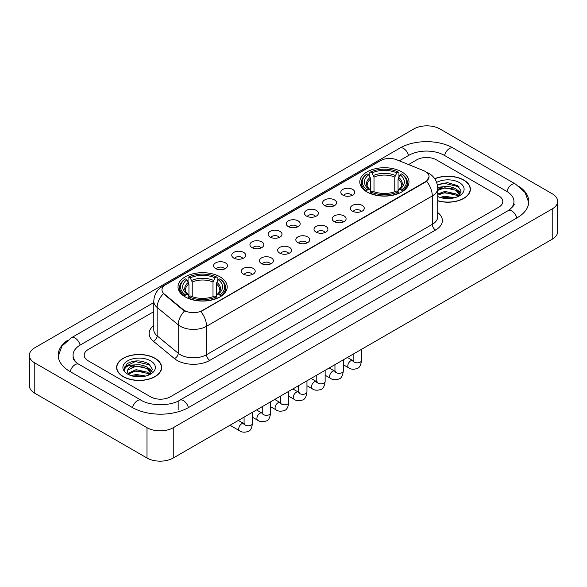 <?xml version="1.0" encoding="UTF-8"?>
<svg xmlns="http://www.w3.org/2000/svg" width="587" height="587" viewBox="0 0 587 587"><rect width="100%" height="100%" fill="white"/><g stroke="black" fill="none" stroke-linecap="round" stroke-linejoin="round"><path stroke-width="0.88" d="M220 276.829A24.595 14.198 0 0 0 193.204 273.755A24.595 14.198 0 0 0 178.022 286.867A24.595 14.198 0 0 0 185.221 296.912A24.595 14.198 0 0 0 212.024 299.986A24.595 14.198 0 0 0 227.206 286.867A24.595 14.198 0 0 0 220 276.829M401.779 171.881A24.595 14.198 0 0 0 374.976 168.807A24.595 14.198 0 0 0 359.794 181.926A24.595 14.198 0 0 0 367 191.964A24.595 14.198 0 0 0 393.796 195.038A24.595 14.198 0 0 0 408.978 181.926A24.595 14.198 0 0 0 401.779 171.881M342.845 195.111A6.963 4.021 180 0 1 341.465 193.974A6.963 4.021 180 0 1 343.769 188.977A6.963 4.021 180 0 1 352.692 189.425A6.963 4.021 180 0 1 354.071 193.974A6.963 4.021 180 0 1 342.845 195.111M351.84 195.522A4.175 2.414 0 0 0 350.725 194.348A4.175 2.414 0 0 0 346.609 193.739A4.175 2.414 0 0 0 343.696 195.522M324.67 205.604A6.963 4.021 180 0 1 323.29 204.467A6.963 4.021 180 0 1 325.594 199.47A6.963 4.021 180 0 1 334.517 199.918A6.963 4.021 180 0 1 335.896 204.467A6.963 4.021 180 0 1 324.67 205.604M333.665 206.022A4.175 2.414 0 0 0 332.543 204.848A4.175 2.414 0 0 0 328.434 204.232A4.175 2.414 0 0 0 325.521 206.022M306.495 216.097A6.963 4.021 180 0 1 305.115 214.959A6.963 4.021 180 0 1 307.419 209.963A6.963 4.021 180 0 1 316.334 210.417A6.963 4.021 180 0 1 317.721 214.959A6.963 4.021 180 0 1 306.495 216.097M315.49 216.515A4.175 2.414 0 0 0 314.368 215.341A4.175 2.414 0 0 0 310.252 214.732A4.175 2.414 0 0 0 307.339 216.515M288.312 226.589A6.963 4.021 180 0 1 286.933 225.452A6.963 4.021 180 0 1 289.237 220.463A6.963 4.021 180 0 1 298.159 220.91A6.963 4.021 180 0 1 299.539 225.452A6.963 4.021 180 0 1 288.312 226.589M297.308 227.008A4.175 2.414 0 0 0 296.193 225.834A4.175 2.414 0 0 0 292.077 225.225A4.175 2.414 0 0 0 289.164 227.008M270.137 237.089A6.963 4.021 180 0 1 268.758 235.952A6.963 4.021 180 0 1 271.062 230.955A6.963 4.021 180 0 1 279.984 231.403A6.963 4.021 180 0 1 281.364 235.952A6.963 4.021 180 0 1 270.137 237.089M279.133 237.5A4.175 2.414 0 0 0 278.011 236.326A4.175 2.414 0 0 0 273.902 235.717A4.175 2.414 0 0 0 270.989 237.5M251.962 247.582A6.963 4.021 180 0 1 250.583 246.445A6.963 4.021 180 0 1 252.887 241.448A6.963 4.021 180 0 1 261.802 241.895A6.963 4.021 180 0 1 263.189 246.445A6.963 4.021 180 0 1 251.962 247.582M260.958 248A4.175 2.414 0 0 0 259.836 246.826A4.175 2.414 0 0 0 255.719 246.21A4.175 2.414 0 0 0 252.806 248M233.787 258.075A6.963 4.021 180 0 1 232.401 256.937A6.963 4.021 180 0 1 234.712 251.948A6.963 4.021 180 0 1 243.627 252.395A6.963 4.021 180 0 1 245.006 256.937A6.963 4.021 180 0 1 233.787 258.075M242.783 258.493A4.175 2.414 0 0 0 241.661 257.319A4.175 2.414 0 0 0 237.544 256.71A4.175 2.414 0 0 0 234.631 258.493M215.605 268.567A6.963 4.021 180 0 1 214.226 267.43A6.963 4.021 180 0 1 216.53 262.44A6.963 4.021 180 0 1 225.452 262.888A6.963 4.021 180 0 1 226.831 267.43A6.963 4.021 180 0 1 215.605 268.567M224.601 268.985A4.175 2.414 0 0 0 223.478 267.811A4.175 2.414 0 0 0 219.369 267.202A4.175 2.414 0 0 0 216.456 268.985M352.398 211.115A6.963 4.021 180 0 1 351.011 209.977A6.963 4.021 180 0 1 353.323 204.988A6.963 4.021 180 0 1 362.238 205.435A6.963 4.021 180 0 1 363.617 209.977A6.963 4.021 180 0 1 352.398 211.115M361.394 211.533A4.175 2.414 0 0 0 360.271 210.359A4.175 2.414 0 0 0 356.155 209.75A4.175 2.414 0 0 0 353.242 211.533M334.216 221.607A6.963 4.021 180 0 1 332.836 220.47A6.963 4.021 180 0 1 335.14 215.48A6.963 4.021 180 0 1 344.063 215.928A6.963 4.021 180 0 1 345.442 220.47A6.963 4.021 180 0 1 334.216 221.607M343.212 222.025A4.175 2.414 0 0 0 342.096 220.851A4.175 2.414 0 0 0 337.98 220.242A4.175 2.414 0 0 0 335.067 222.025M316.041 232.107A6.963 4.021 180 0 1 314.661 230.97A6.963 4.021 180 0 1 316.965 225.973A6.963 4.021 180 0 1 325.888 226.421A6.963 4.021 180 0 1 327.267 230.97A6.963 4.021 180 0 1 316.041 232.107M325.037 232.518A4.175 2.414 0 0 0 323.914 231.344A4.175 2.414 0 0 0 319.805 230.735A4.175 2.414 0 0 0 316.892 232.518M297.866 242.6A6.963 4.021 180 0 1 296.486 241.462A6.963 4.021 180 0 1 298.79 236.466A6.963 4.021 180 0 1 307.705 236.913A6.963 4.021 180 0 1 309.085 241.462A6.963 4.021 180 0 1 297.866 242.6M306.862 243.018A4.175 2.414 0 0 0 305.739 241.844A4.175 2.414 0 0 0 301.623 241.228A4.175 2.414 0 0 0 298.71 243.018M279.683 253.092A6.963 4.021 180 0 1 278.304 251.955A6.963 4.021 180 0 1 280.608 246.966A6.963 4.021 180 0 1 289.53 247.413A6.963 4.021 180 0 1 290.91 251.955A6.963 4.021 180 0 1 279.683 253.092M288.679 253.511A4.175 2.414 0 0 0 287.564 252.337A4.175 2.414 0 0 0 283.448 251.728A4.175 2.414 0 0 0 280.535 253.511M261.508 263.585A6.963 4.021 180 0 1 260.129 262.448A6.963 4.021 180 0 1 262.433 257.458A6.963 4.021 180 0 1 271.355 257.906A6.963 4.021 180 0 1 272.735 262.448A6.963 4.021 180 0 1 261.508 263.585M270.504 264.003A4.175 2.414 0 0 0 269.382 262.829A4.175 2.414 0 0 0 265.273 262.22A4.175 2.414 0 0 0 262.36 264.003M243.334 274.085A6.963 4.021 180 0 1 241.954 272.948A6.963 4.021 180 0 1 244.258 267.951A6.963 4.021 180 0 1 253.173 268.398A6.963 4.021 180 0 1 254.56 272.948A6.963 4.021 180 0 1 243.334 274.085M252.329 274.496A4.175 2.414 0 0 0 251.207 273.322A4.175 2.414 0 0 0 247.09 272.713A4.175 2.414 0 0 0 244.177 274.496M423.726 170.692A12.525 7.235 180 0 1 425.399 171.507A12.525 7.235 180 0 1 429.068 176.621A12.525 7.235 180 0 1 425.399 181.735L202.288 310.545A12.525 7.235 180 0 1 183.166 309.584L164.25 293.984A12.525 7.235 180 0 1 161.983 289.839A12.525 7.235 180 0 1 165.651 284.717L380.662 160.581A12.525 7.235 180 0 1 396.709 159.774L423.726 170.692M437.726 200.813A22.504 12.995 0 0 0 470.378 189.219A22.504 12.995 0 0 0 463.789 180.033A22.504 12.995 0 0 0 434.71 178.675M155.041 358.283A22.504 12.995 0 0 0 130.512 355.473A22.504 12.995 0 0 0 116.622 367.469A22.504 12.995 0 0 0 123.211 376.663A22.504 12.995 0 0 0 147.741 379.473A22.504 12.995 0 0 0 161.63 367.469A22.504 12.995 0 0 0 155.041 358.283M429.068 176.621L426.617 181.229L425.399 182.109L200.879 311.558A16.238 9.377 60 0 1 206.551 326.269A18.564 10.713 180 0 1 180.304 326.269A18.564 10.713 180 0 1 178.221 324.838L157.14 307.456A18.564 10.713 180 0 1 153.787 301.314L153.787 329.725A18.564 10.713 0 0 0 157.14 335.874L178.221 353.257A18.564 10.713 0 0 0 180.304 354.687A18.564 10.713 0 0 0 206.551 354.687L432.289 224.359A18.564 10.713 0 0 0 437.726 216.779L437.726 188.368A18.564 10.713 180 0 1 432.289 195.941A16.238 9.377 -120 0 0 426.617 181.229M185.976 311.558L183.166 310.134L163.406 293.676A16.238 10.86 129.5 0 0 157.14 307.456L157.14 335.874A4.637 3.104 -50.5 0 1 153.339 341.201A23.201 13.398 180 0 1 153.787 325.477M150.61 396.834A13.919 8.035 0 0 0 170.296 396.834L498.73 207.211A13.919 8.035 0 0 0 502.81 201.532A13.919 8.035 0 0 0 498.73 195.845L436.39 159.855A13.919 8.035 0 0 0 416.704 159.855L408.552 164.558L416.704 159.855A13.919 8.035 0 0 1 436.39 159.855L498.73 195.845A13.919 8.035 0 0 1 502.81 201.532A13.919 8.035 0 0 1 498.73 207.211L170.296 396.834A13.919 8.035 0 0 1 150.61 396.834L88.27 360.844L150.61 396.834M153.787 311.653L88.27 349.478A13.919 8.035 0 0 0 84.19 355.157A13.919 8.035 0 0 0 88.27 360.844A13.919 8.035 0 0 1 84.19 355.157A13.919 8.035 0 0 1 88.27 349.478L153.787 311.653M437.726 200.666A22.269 12.863 0 0 0 470.15 189.219A22.269 12.863 0 0 0 463.627 180.128A22.269 12.863 0 0 0 434.798 178.808M439.957 197.401L444.873 196.205L454.411 197.804M441.879 197.929L444.873 197.401L452.408 198.223M437.726 193.996L444.873 191.391L456.077 193.923L458.462 196.205M437.726 195.192L444.873 192.595L456.077 195.126L457.845 196.623M437.697 187.326L444.227 186.651A11.601 6.699 0 0 0 437.726 189.762M444.227 186.651C448.673 186.182 452.628 187.004 456.077 189.117L459.474 194.458L459.394 195.339M437.726 190.386L444.873 187.781L456.077 190.313L459.438 195.06M437.726 196.293L438.225 196.755M437.726 196.535A16.238 9.377 0 0 0 459.357 195.845A16.238 9.377 0 0 0 459.357 182.586A16.238 9.377 0 0 0 436.662 182.432M458.036 196.535L461.162 191.039L457.596 185.639L447.558 182.638L437.3 184.589M437.41 185.11L444.051 183.298L459.027 186.783M440.463 188.772L444.051 188.104L453.23 188.882M458.212 191.039L460.788 193.196M440.463 193.585L444.051 192.918L453.23 193.695M458.212 195.853L458.586 196.102M442.187 198.002L452.232 198.252M456.84 189.667L460.934 192.771M456.84 194.48L458.968 195.764M123.373 376.568A22.269 12.863 0 0 0 147.645 379.356A22.269 12.863 0 0 0 161.396 367.469A22.269 12.863 0 0 0 154.873 358.378A22.269 12.863 0 0 0 130.6 355.59A22.269 12.863 0 0 0 116.85 367.469A22.269 12.863 0 0 0 123.373 376.568M131.202 375.658L136.125 374.455L145.657 376.054M133.132 376.186L136.125 375.658L143.661 376.48M128.076 373.303L136.125 369.649L147.33 372.18L149.714 374.455M128.48 373.963L136.125 370.845L147.33 373.383L149.091 374.873M149.289 374.785L152.407 369.296L148.849 363.896C141.218 359.956 133.931 359.912 127.005 363.764L124.334 368.658L124.591 370.236C124.737 366.706 128.37 364.931 135.48 364.901A11.601 6.699 0 0 0 127.526 371.263A11.601 6.699 0 0 0 128.091 373.325L129.47 375.012M135.48 364.901C139.926 364.439 143.874 365.261 147.33 367.367L150.727 372.716L150.646 373.596M127.526 371.395L127.922 369.971L136.125 366.039L147.33 368.57L150.69 373.317M150.61 360.844A16.238 9.377 0 0 0 127.643 360.844A16.238 9.377 0 0 0 127.643 374.102A16.238 9.377 0 0 0 150.61 374.102A16.238 9.377 0 0 0 150.61 360.844M124.334 368.768L124.84 366.787L135.296 361.548L150.279 365.041M131.708 367.029L135.296 366.361L144.483 367.139M149.458 369.296L152.04 371.454M131.708 371.842L135.296 371.175L144.483 371.953M149.458 374.11L149.839 374.352M133.44 376.252L143.485 376.502M148.085 367.924L152.187 371.028M148.085 372.73L150.221 374.022M366.552 191.7L367.213 189.946A22.086 12.753 0 0 1 367.213 173.906L368.731 174.779A19.951 11.52 0 0 0 368.731 189.065L370.236 189.917L370.72 191.707M370.72 190.98L370.72 178.984L368.731 174.779M369.832 176.68L369.832 172.387L370.492 172.013A22.086 12.753 0 0 1 398.279 172.013L396.761 172.886A19.951 11.52 0 0 0 372.011 172.886L374 177.091L374 191.758M394.772 191.758L394.772 177.091L396.761 172.886M369.832 192.976A23.018 13.288 0 0 0 398.94 192.976L398.279 191.839A22.086 12.753 0 0 1 370.492 191.839L369.832 193.372M398.94 193.372L398.94 192.976M367.213 173.906L366.552 174.28A23.018 13.288 0 0 0 361.372 182.682A23.018 13.288 0 0 0 366.552 191.083M398.279 172.013L398.94 172.387L398.94 176.68M370.492 191.839L372.011 190.958A19.951 11.52 0 0 0 396.761 190.958L398.279 191.839M368.731 189.065L367.213 189.946M372.011 172.886L370.492 172.013M370.236 177.362A17.845 10.302 0 0 0 370.236 189.917L370.316 189.975C367.778 187.524 366.75 185.859 367.22 184.978A17.17 9.913 0 0 1 370.72 178.984M402.22 191.083A23.018 13.288 0 0 0 407.4 182.682A23.018 13.288 0 0 0 402.22 174.28L401.559 173.906A22.086 12.753 0 0 1 401.559 189.946L402.22 191.7M401.559 189.946L400.041 189.065A19.951 11.52 0 0 0 400.041 174.779L401.559 173.906M400.041 174.779L398.052 178.984L398.052 190.98L398.544 189.917L400.041 189.065M398.052 178.984A17.17 9.913 0 0 1 401.552 184.978C402.022 185.866 400.987 187.524 398.456 189.975L398.544 189.917A17.845 10.302 0 0 0 398.544 177.362M398.052 191.707L398.052 190.98M184.78 296.648L185.441 294.887A22.086 12.753 0 0 1 185.441 278.847L186.96 279.728A19.951 11.52 0 0 0 186.96 294.014L188.456 294.865L188.948 296.655M188.948 295.921L188.948 283.932L186.96 279.728M188.06 281.628L188.06 277.328L188.72 276.954A22.086 12.753 0 0 1 216.508 276.954L214.989 277.834A19.951 11.52 0 0 0 190.239 277.834L192.228 282.031L192.228 296.706M213 296.706L213 282.031L214.989 277.834M188.06 297.925A23.018 13.288 0 0 0 217.168 297.925L216.508 296.78A22.086 12.753 0 0 1 188.72 296.78L188.06 298.313M217.168 298.313L217.168 297.925M185.441 278.847L184.78 279.229A23.018 13.288 0 0 0 179.6 287.63A23.018 13.288 0 0 0 184.78 296.024M216.508 276.954L217.168 277.328L217.168 281.628M188.72 296.78L190.239 295.907A19.951 11.52 0 0 0 214.989 295.907L216.508 296.78M186.96 294.014L185.441 294.887M190.239 277.834L188.72 276.954M188.456 282.31A17.845 10.302 0 0 0 188.456 294.865L188.544 294.923C186.006 292.465 184.978 290.807 185.448 289.927A17.17 9.913 0 0 1 188.948 283.932M220.448 296.024A23.018 13.288 0 0 0 225.628 287.63A23.018 13.288 0 0 0 220.448 279.229L219.787 278.847A22.086 12.753 0 0 1 219.787 294.887L220.448 296.648M219.787 294.887L218.269 294.014A19.951 11.52 0 0 0 218.269 279.728L219.787 278.847M218.269 279.728L216.28 283.932L216.28 295.921L216.764 294.865L218.269 294.014M216.28 283.932A17.17 9.913 0 0 1 219.78 289.927C220.25 290.807 219.215 292.473 216.684 294.923L216.764 294.865A17.845 10.302 0 0 0 216.764 282.31M216.28 296.655L216.28 295.921M509.318 209.911A25.058 14.47 0 0 0 513.948 201.532A25.058 14.47 0 0 0 506.603 191.303L444.264 155.313A25.058 14.47 0 0 0 408.831 155.313L399.292 160.816M153.787 302.554L80.397 344.929A25.058 14.47 0 0 0 73.052 355.157A25.058 14.47 0 0 0 77.682 363.536M146.999 427.71A18.564 10.713 0 0 0 173.246 427.71L552.213 208.921A18.564 10.713 0 0 0 557.65 201.341A18.564 10.713 0 0 0 552.213 193.761L440.001 128.979A18.564 10.713 0 0 0 413.754 128.979L34.787 347.775A18.564 10.713 0 0 0 29.35 355.348A18.564 10.713 0 0 0 34.787 362.927L146.999 427.71L146.999 458.021A18.564 10.713 0 0 0 173.246 458.021L552.213 239.225A18.564 10.713 0 0 0 557.65 231.652L557.65 201.341M29.35 355.348L29.35 385.659A18.564 10.713 0 0 0 34.787 393.239L146.999 458.021M67.432 340.423A39.909 23.04 0 0 0 58.208 355.157A39.909 23.04 0 0 0 69.897 371.454L132.236 407.444A39.909 23.04 0 0 0 188.669 407.444L517.103 217.821A39.909 23.04 0 0 0 528.792 201.532A39.909 23.04 0 0 0 519.568 186.798M164.25 293.984L164.25 294.535M183.166 309.584L183.166 310.134M202.288 310.545L202.288 310.919M425.399 181.735L425.399 182.109M209.83 360.367A4.637 2.678 60 0 1 206.551 354.687L206.551 326.269L432.289 195.941L432.289 224.359A4.637 2.678 60 0 0 435.569 230.038L209.83 360.367A23.201 13.398 180 0 1 177.025 360.367A23.201 13.398 180 0 1 174.42 358.584L153.339 341.201M437.726 188.368C437.41 181.691 434.475 176.687 428.928 173.356L426.58 172.211A16.238 7.609 112 0 0 426.367 172.13M164.272 285.671A16.238 9.377 -120 0 0 162.584 286.302C157.037 289.633 154.102 294.637 153.787 301.314M162.584 286.302L379.297 161.183A16.238 9.377 60 0 1 380.53 160.662M184.553 310.993A16.238 10.86 129.5 0 0 178.221 324.838L178.221 353.257A4.637 3.104 -50.5 0 1 174.42 358.584M437.726 212.531A23.201 13.398 180 0 1 435.569 230.038M394.772 177.091A17.17 9.913 0 0 0 374 177.091M395.256 175.469A17.845 10.302 0 0 0 373.515 175.469M213 282.031A17.17 9.913 0 0 0 192.228 282.031M213.485 280.417A17.845 10.302 0 0 0 191.744 280.417M361.497 349.338L361.497 360.425A4.175 2.414 180 0 1 360.08 362.238A4.175 2.414 180 0 1 354.365 362.135A4.175 2.414 180 0 1 353.139 360.425L353.007 361.328L353.381 361.02M361.497 360.425C360.924 365.275 359.42 367.983 356.991 368.555C353.535 369.619 350.762 369.384 348.663 367.836A4.175 2.414 -60 0 1 348.025 364.483A4.175 2.414 -60 0 1 350.755 360.807A4.175 2.414 -60 0 1 350.938 360.704A4.175 2.414 -60 0 1 352.846 360.601L353.69 360.932M343.314 359.831L343.314 370.925A4.175 2.414 180 0 1 341.898 372.73A4.175 2.414 180 0 1 336.19 372.628A4.175 2.414 180 0 1 334.964 370.925L334.832 371.82L335.206 371.512M343.314 370.925C342.742 375.768 341.245 378.483 338.809 379.048C335.36 380.119 332.587 379.877 330.488 378.329A4.175 2.414 -60 0 1 329.85 374.983A4.175 2.414 -60 0 1 332.58 371.3A4.175 2.414 -60 0 1 332.763 371.204A4.175 2.414 -60 0 1 334.663 371.094L335.515 371.432M325.139 370.331L325.139 381.418A4.175 2.414 180 0 1 323.723 383.223A4.175 2.414 180 0 1 318.007 383.12A4.175 2.414 180 0 1 316.789 381.418L316.65 382.32L317.024 382.012M325.139 381.418C324.567 386.268 323.063 388.976 320.634 389.541C317.185 390.612 314.412 390.37 312.313 388.821A4.175 2.414 -60 0 1 311.675 385.476A4.175 2.414 -60 0 1 314.397 381.792A4.175 2.414 -60 0 1 314.588 381.697A4.175 2.414 -60 0 1 316.488 381.587L317.34 381.924M306.964 380.824L306.964 391.911A4.175 2.414 180 0 1 305.548 393.723A4.175 2.414 180 0 1 299.832 393.613A4.175 2.414 180 0 1 298.607 391.911L298.475 392.813L298.849 392.505M306.964 391.911C306.392 396.761 304.888 399.468 302.459 400.041C299.01 401.104 296.237 400.862 294.138 399.314A4.175 2.414 -60 0 1 293.493 395.968A4.175 2.414 -60 0 1 296.222 392.292A4.175 2.414 -60 0 1 296.406 392.189A4.175 2.414 -60 0 1 298.313 392.087L299.157 392.417M288.782 391.316L288.782 402.403A4.175 2.414 180 0 1 287.373 404.216A4.175 2.414 180 0 1 281.657 404.113A4.175 2.414 180 0 1 280.432 402.403L280.3 403.306L280.674 402.998M288.782 402.403C288.21 407.253 286.713 409.961 284.277 410.533C280.828 411.597 278.055 411.362 275.956 409.814A4.175 2.414 -60 0 1 275.318 406.468A4.175 2.414 -60 0 1 278.047 402.785A4.175 2.414 -60 0 1 278.231 402.682A4.175 2.414 -60 0 1 280.131 402.579L280.982 402.909M270.607 401.809L270.607 412.903A4.175 2.414 180 0 1 269.191 414.708A4.175 2.414 180 0 1 263.475 414.605A4.175 2.414 180 0 1 262.257 412.903L262.118 413.806L262.492 413.49M270.607 412.903C270.035 417.753 268.53 420.461 266.102 421.026C262.653 422.097 259.88 421.855 257.781 420.307A4.175 2.414 -60 0 1 257.143 416.961A4.175 2.414 -60 0 1 259.872 413.277A4.175 2.414 -60 0 1 260.056 413.182A4.175 2.414 -60 0 1 261.956 413.072L262.807 413.409M252.432 412.309L252.432 423.396A4.175 2.414 180 0 1 251.016 425.201A4.175 2.414 180 0 1 245.3 425.098A4.175 2.414 180 0 1 244.075 423.396L243.943 424.298L244.317 423.99M252.432 423.396C251.86 428.246 250.356 430.953 247.927 431.518C244.478 432.59 241.705 432.348 239.606 430.799A4.175 2.414 -60 0 1 238.96 427.453A4.175 2.414 -60 0 1 241.69 423.777A4.175 2.414 -60 0 1 241.881 423.675A4.175 2.414 -60 0 1 243.781 423.565L244.625 423.902M188.39 407.605A7.426 4.285 -120 0 0 183.423 400.62A7.426 4.285 -120 0 0 179.71 400.253C170.575 406.16 150.323 406.16 141.196 400.253L78.856 364.263C78.115 363.991 74.498 361.526 73.36 358.914L73.052 357.432M132.515 407.605A7.426 4.285 -60 0 1 137.483 400.62A7.426 4.285 -60 0 1 141.196 400.253M70.176 371.615A7.426 4.285 -60 0 1 75.143 364.63A7.426 4.285 -60 0 1 78.856 364.263M58.245 356.206L61.943 346.11L71.431 337.745A7.426 4.285 60 0 1 75.143 338.112A7.426 4.285 60 0 1 80.118 345.097M71.431 337.745L399.872 148.122A7.426 4.285 60 0 1 403.577 148.489A7.426 4.285 60 0 1 408.552 155.467M399.872 148.122C414.349 139.508 438.746 139.508 453.23 148.122A7.426 4.285 120 0 0 449.517 148.489A7.426 4.285 120 0 0 444.542 155.467M528.755 202.574L525.057 192.477L515.569 184.113A7.426 4.285 120 0 0 511.857 184.479A7.426 4.285 120 0 0 506.882 191.465M516.824 217.982A7.426 4.285 -120 0 0 511.857 211.004A7.426 4.285 -120 0 0 508.144 210.638L179.71 400.253M173.246 458.021L173.246 427.71M34.787 393.239L34.787 362.927M552.213 239.225L552.213 208.921M178.169 409.719L178.169 401.383M379.297 161.183L382.276 159.796M470.15 191.076L470.15 189.219M459.474 195.251L459.474 194.458M161.396 369.333L161.396 367.469M150.727 373.508L150.727 372.716M116.85 369.333L116.85 367.469M361.372 186.93L361.372 182.682M407.4 186.93L407.4 182.682M179.6 291.871L179.6 287.63M225.628 291.871L225.628 287.63M348.663 367.836L343.314 364.747M353.139 354.159L353.139 360.425M352.846 360.601L347.416 357.468M330.488 378.329L325.139 375.24M334.964 364.659L334.964 370.925M334.663 371.094L329.241 367.961M312.313 388.821L306.964 385.732M316.789 375.152L316.789 381.418M316.488 381.587L311.059 378.454M294.138 399.314L288.782 396.225M298.607 385.644L298.607 391.911M298.313 392.087L292.884 388.954M275.956 409.814L270.607 406.725M280.432 396.137L280.432 402.403M280.131 402.579L274.709 399.446M257.781 420.307L252.432 417.218M262.257 406.637L262.257 412.903M261.956 413.072L256.534 409.939M239.606 430.799L230.001 425.259M244.075 417.13L244.075 423.396M243.781 423.565L238.351 420.431M513.948 203.806C514.982 204.555 513.045 206.829 508.144 210.638M453.23 148.122L515.569 184.113"/></g></svg>

